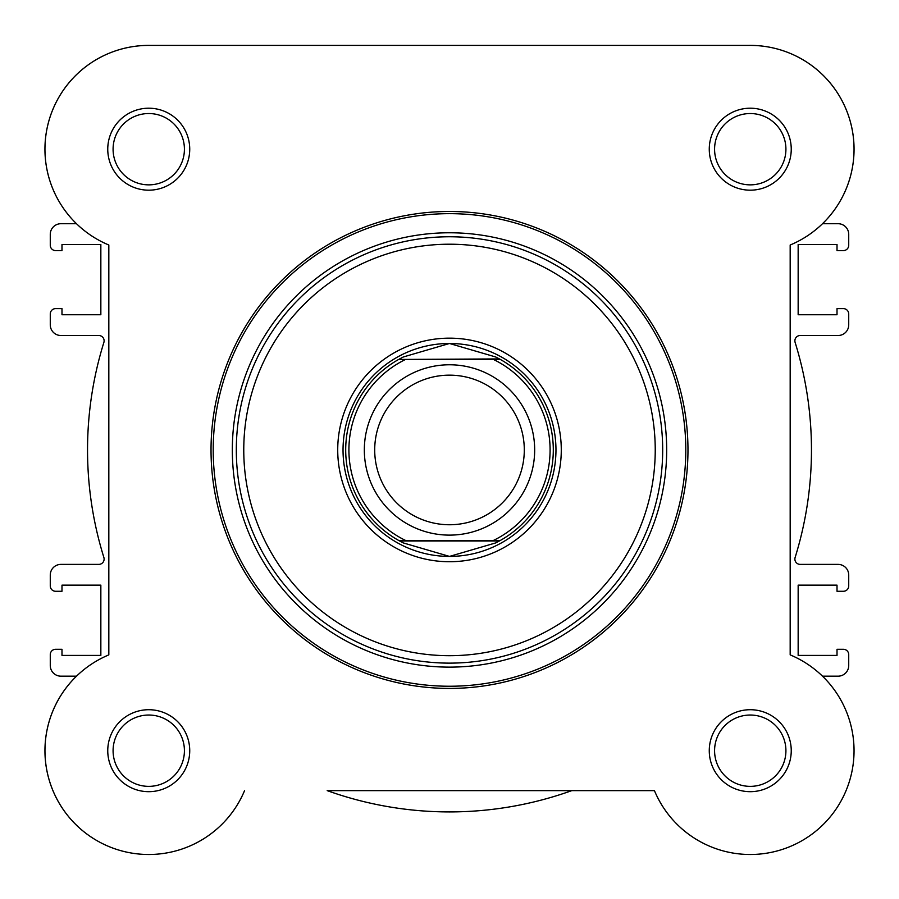 <?xml version="1.0" encoding="UTF-8"?>
<svg xmlns="http://www.w3.org/2000/svg" width="899" height="899" viewBox="0 0 899 899"><rect width="100%" height="100%" fill="white"/><g stroke="black" fill="none" stroke-linecap="round" stroke-linejoin="round"><path stroke-width="1.35" d="M750.845 45.399A103.801 103.801 0 0 1 822.506 223.716L838.082 223.716A10.642 10.642 0 0 1 848.723 234.369L848.723 245.281A5.327 5.327 0 0 1 843.408 250.596L837.014 250.596L837.014 244.483L798.155 244.483L798.155 314.74L837.014 314.74L837.014 308.627L843.408 308.627A5.327 5.327 0 0 1 848.723 313.942L848.723 324.854A10.642 10.642 0 0 1 838.082 335.507L800.2 335.507A5.327 5.327 0 0 0 795.121 342.407A361.971 361.971 0 0 1 795.121 557.492A5.327 5.327 0 0 0 800.2 564.392L838.082 564.392A10.642 10.642 0 0 1 848.723 575.034L848.723 585.946A5.327 5.327 0 0 1 843.408 591.272L837.014 591.272L837.014 585.148L798.155 585.148L798.155 655.416L837.014 655.416L837.014 649.292L843.408 649.292A5.327 5.327 0 0 1 848.723 654.618L848.723 665.53A10.642 10.642 0 0 1 838.082 676.172L822.506 676.172M654.438 790.626L327.191 790.626A361.971 361.971 0 0 0 571.809 790.626L654.438 790.626A103.801 103.801 0 0 0 823.653 824.091A103.801 103.801 0 0 0 790.176 654.888L790.176 245.011A103.801 103.801 0 0 0 749.081 45.399L149.919 45.399A103.801 103.801 0 0 0 108.824 245.011L108.824 654.888A103.801 103.801 0 0 0 128.388 852.477A103.801 103.801 0 0 0 244.562 790.626A103.801 103.801 0 0 1 90.327 836.497A103.801 103.801 0 0 1 76.494 676.172L60.918 676.172A10.642 10.642 0 0 1 50.277 665.53L50.277 654.618A5.327 5.327 0 0 1 55.592 649.292L61.986 649.292L61.986 655.416L100.845 655.416L100.845 585.148L61.986 585.148L61.986 591.272L55.592 591.272A5.327 5.327 0 0 1 50.277 585.946L50.277 575.034A10.642 10.642 0 0 1 60.918 564.392L98.8 564.392A5.327 5.327 0 0 0 103.879 557.492A361.971 361.971 0 0 1 103.879 342.407A5.327 5.327 0 0 0 98.8 335.507L60.918 335.507A10.642 10.642 0 0 1 50.277 324.854L50.277 313.942A5.327 5.327 0 0 1 55.592 308.627L61.986 308.627L61.986 314.74L100.845 314.74L100.845 244.483L61.986 244.483L61.986 250.596L55.592 250.596A5.327 5.327 0 0 1 50.277 245.281L50.277 234.369A10.642 10.642 0 0 1 60.918 223.716L76.494 223.716A103.801 103.801 0 0 1 149.335 45.399L749.665 45.399M449.5 535.119A85.169 85.169 0 0 1 364.331 449.95A85.169 85.169 0 0 1 449.5 364.78A85.169 85.169 0 0 1 534.669 449.95A85.169 85.169 0 0 1 449.5 535.119M449.5 375.153A74.797 74.797 0 0 0 374.703 449.95A74.797 74.797 0 0 0 449.5 524.746A74.797 74.797 0 0 0 524.297 449.95A74.797 74.797 0 0 0 449.5 375.153M499.394 358.926L500.35 359.454L493.461 359.454L500.35 359.454A103.801 103.801 0 0 1 500.35 540.434L495.596 542.951L449.5 556.414A106.464 106.464 0 0 0 555.964 449.95A106.464 106.464 0 0 0 449.5 343.485A106.464 106.464 0 0 0 343.036 449.95A106.464 106.464 0 0 0 449.5 556.414L403.404 542.951L398.65 540.434A103.801 103.801 0 0 1 398.65 359.454L499.394 358.926L495.596 356.948L449.5 343.485L403.404 356.948L399.606 358.926M500.35 359.454A103.801 103.801 0 0 1 500.35 540.434L493.461 540.434A100.609 100.609 0 0 0 493.461 359.454L405.539 359.454A100.609 100.609 0 0 0 405.539 540.434L398.65 540.434A103.801 103.801 0 0 1 398.65 359.454M500.35 540.434L398.65 540.434M499.394 540.973L399.606 540.973M403.404 356.948A103.801 103.801 0 0 0 401.842 357.735M401.842 542.164A103.801 103.801 0 0 0 403.404 542.951M495.596 542.951A103.801 103.801 0 0 0 497.158 542.164M497.158 357.735A103.801 103.801 0 0 0 495.596 356.948M107.756 149.2A40.983 40.983 0 0 1 148.751 108.206A40.983 40.983 0 0 1 189.734 149.2A40.983 40.983 0 0 1 148.751 190.183A40.983 40.983 0 0 1 107.756 149.2M184.419 149.2A35.668 35.668 0 0 0 148.751 113.532A35.668 35.668 0 0 0 113.083 149.2A35.668 35.668 0 0 0 148.751 184.857A35.668 35.668 0 0 0 184.419 149.2M107.756 750.699A40.983 40.983 0 0 1 148.751 709.716A40.983 40.983 0 0 1 189.734 750.699A40.983 40.983 0 0 1 148.751 791.682A40.983 40.983 0 0 1 107.756 750.699M184.419 750.699A35.668 35.668 0 0 0 148.751 715.031A35.668 35.668 0 0 0 113.083 750.699A35.668 35.668 0 0 0 148.751 786.367A35.668 35.668 0 0 0 184.419 750.699M709.266 750.699A40.983 40.983 0 0 1 750.249 709.716A40.983 40.983 0 0 1 791.244 750.699A40.983 40.983 0 0 1 750.249 791.682A40.983 40.983 0 0 1 709.266 750.699M785.917 750.699A35.668 35.668 0 0 0 750.249 715.031A35.668 35.668 0 0 0 714.581 750.699A35.668 35.668 0 0 0 750.249 786.367A35.668 35.668 0 0 0 785.917 750.699M709.266 149.2A40.983 40.983 0 0 1 750.249 108.206A40.983 40.983 0 0 1 791.244 149.2A40.983 40.983 0 0 1 750.249 190.183A40.983 40.983 0 0 1 709.266 149.2M785.917 149.2A35.668 35.668 0 0 0 750.249 113.532A35.668 35.668 0 0 0 714.581 149.2A35.668 35.668 0 0 0 750.249 184.857A35.668 35.668 0 0 0 785.917 149.2M337.721 449.95A111.779 111.779 0 0 1 449.5 338.159A111.779 111.779 0 0 1 561.279 449.95A111.779 111.779 0 0 1 449.5 561.729A111.779 111.779 0 0 1 337.721 449.95M687.971 449.95A238.471 238.471 0 0 1 449.5 688.42A238.471 238.471 0 0 1 211.029 449.95A238.471 238.471 0 0 1 449.5 211.479A238.471 238.471 0 0 1 687.971 449.95A238.471 238.471 0 0 0 449.5 211.479A238.471 238.471 0 0 0 211.029 449.95M232.324 449.95A217.176 217.176 0 0 0 449.5 667.125A217.176 217.176 0 0 0 666.676 449.95A217.176 217.176 0 0 0 449.5 232.774A217.176 217.176 0 0 0 232.324 449.95M243.764 449.95A205.736 205.736 0 0 0 449.5 655.686A205.736 205.736 0 0 0 655.236 449.95A205.736 205.736 0 0 0 449.5 244.213A205.736 205.736 0 0 0 243.764 449.95M662.687 449.95A213.187 213.187 0 0 1 449.5 663.125A213.187 213.187 0 0 1 236.313 449.95A213.187 213.187 0 0 1 449.5 236.763A213.187 213.187 0 0 1 662.687 449.95M213.209 449.95A236.291 236.291 0 0 0 449.5 686.24A236.291 236.291 0 0 0 685.791 449.95A236.291 236.291 0 0 0 449.5 213.659A236.291 236.291 0 0 0 213.209 449.95"/></g></svg>

